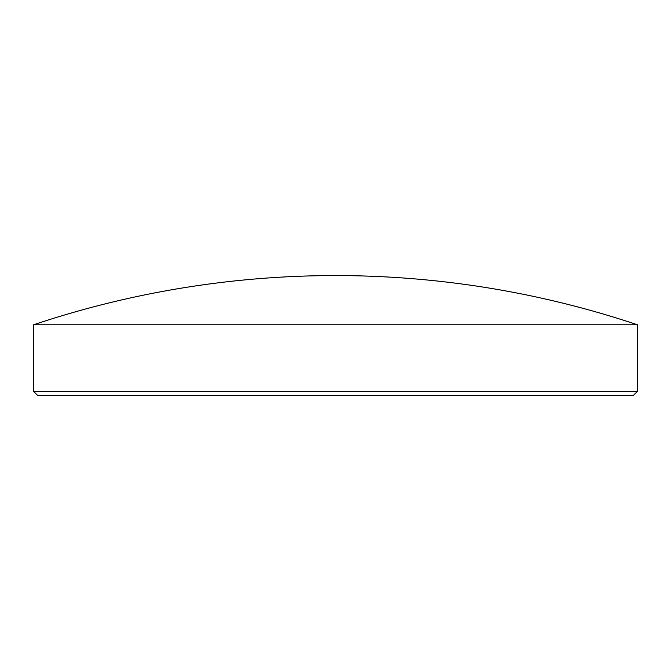 <?xml version="1.0" encoding="UTF-8"?>
<svg xmlns="http://www.w3.org/2000/svg" width="671" height="671" viewBox="0 0 671 671"><rect width="100%" height="100%" fill="white"/><g stroke="black" fill="none" stroke-linecap="round" stroke-linejoin="round"><path stroke-width="1.01" d="M637.45 391.352L633.382 395.42L37.618 395.42L33.55 391.352L637.45 391.352L637.45 324.781L33.55 324.781L33.55 391.352M637.45 324.781A951.025 951.025 0 0 0 33.55 324.781"/></g></svg>

